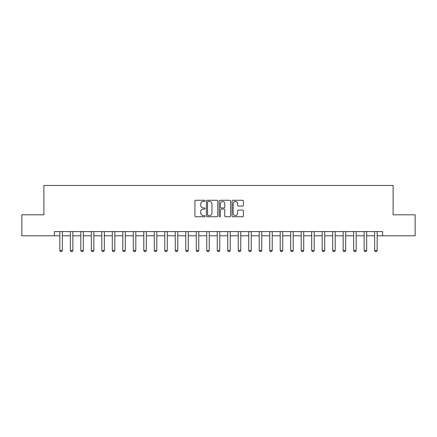 <?xml version="1.0" encoding="UTF-8"?>
<svg xmlns="http://www.w3.org/2000/svg" width="437" height="437" viewBox="0 0 437 437"><rect width="100%" height="100%" fill="white"/><g stroke="black" fill="none" stroke-linecap="round" stroke-linejoin="round"><path stroke-width="0.66" d="M205.068 200.845A0.579 0.579 0 0 0 204.494 200.272L195.738 200.272A0.825 0.825 0 0 0 194.913 201.096L194.913 215.927A0.825 0.825 0 0 0 195.738 216.752L204.494 216.752A0.579 0.579 0 0 0 205.068 216.173A0.579 0.579 0 0 0 204.494 215.594L203.358 215.594A2.638 2.638 0 0 1 200.72 212.961L200.72 211.721A2.638 2.638 0 0 1 203.358 209.088L204.494 209.088A0.579 0.579 0 0 0 205.068 208.509A0.579 0.579 0 0 0 204.494 207.936L203.358 207.936A2.638 2.638 0 0 1 200.72 205.297L200.72 204.063A2.638 2.638 0 0 1 203.358 201.424L204.494 201.424A0.579 0.579 0 0 0 205.068 200.845M242.584 206.078A0.825 0.825 0 0 0 243.404 205.253L243.404 201.096A0.825 0.825 0 0 0 242.584 200.272L232.861 200.272A0.825 0.825 0 0 0 232.036 201.096L232.036 215.927A0.825 0.825 0 0 0 232.861 216.752L242.584 216.752A0.825 0.825 0 0 0 243.404 215.927L243.404 210.902A0.825 0.825 0 0 0 242.584 210.077L238.422 210.077A0.825 0.825 0 0 0 237.597 210.902L237.597 213.393A2.207 2.207 0 0 1 235.39 215.594A2.207 2.207 0 0 1 233.189 213.393L233.189 203.626A2.207 2.207 0 0 1 235.39 201.424A2.207 2.207 0 0 1 237.597 203.626L237.597 205.253A0.825 0.825 0 0 0 238.422 206.078L242.584 206.078M54.379 235.794L21.85 235.794L21.85 214.807L43.886 214.807L43.886 185.425L393.114 185.425L393.114 214.807L415.15 214.807L415.15 235.794L382.621 235.794L382.621 231.594L54.379 231.594L54.379 235.794L59.836 235.794M217.779 201.096A0.825 0.825 0 0 0 216.954 200.272L207.231 200.272A0.825 0.825 0 0 0 206.406 201.096L206.406 215.927A0.825 0.825 0 0 0 207.231 216.752L216.954 216.752A0.825 0.825 0 0 0 217.779 215.927L217.779 201.096M220.046 200.272L229.769 200.272A0.825 0.825 0 0 1 230.594 201.096L230.594 215.927A0.825 0.825 0 0 1 229.769 216.752L225.607 216.752A0.825 0.825 0 0 1 224.782 215.927L224.782 209.913A0.825 0.825 0 0 0 223.957 209.088L221.198 209.088A0.825 0.825 0 0 0 220.374 209.913L220.374 216.173A0.579 0.579 0 0 1 219.8 216.752A0.579 0.579 0 0 1 219.221 216.173L219.221 201.096A0.825 0.825 0 0 1 220.046 200.272M62.354 235.794L70.33 235.794M72.848 235.794L80.823 235.794M83.341 235.794L91.317 235.794M93.835 235.794L101.81 235.794M104.328 235.794L112.304 235.794M114.822 235.794L122.797 235.794M125.315 235.794L133.29 235.794M135.809 235.794L143.784 235.794M146.302 235.794L154.277 235.794M156.796 235.794L164.771 235.794M167.289 235.794L175.264 235.794M177.783 235.794L185.758 235.794M188.276 235.794L196.251 235.794M198.769 235.794L206.745 235.794M209.263 235.794L217.238 235.794M219.762 235.794L227.737 235.794M230.255 235.794L238.231 235.794M240.749 235.794L248.724 235.794M251.242 235.794L259.217 235.794M261.736 235.794L269.711 235.794M272.229 235.794L280.204 235.794M282.723 235.794L290.698 235.794M293.216 235.794L301.191 235.794M303.71 235.794L311.685 235.794M314.203 235.794L322.178 235.794M324.696 235.794L332.672 235.794M335.19 235.794L343.165 235.794M345.683 235.794L353.659 235.794M356.177 235.794L364.152 235.794M366.67 235.794L374.646 235.794M377.164 235.794L382.621 235.794M208.138 201.424A0.579 0.579 0 0 0 207.559 201.998L207.559 215.02A0.579 0.579 0 0 0 208.138 215.594L209.334 215.594A2.638 2.638 0 0 0 211.972 212.961L211.972 204.063A2.638 2.638 0 0 0 209.334 201.424L208.138 201.424M224.782 203.669A2.207 2.207 0 0 0 222.58 201.462A2.207 2.207 0 0 0 220.374 203.669L220.374 207.111A0.825 0.825 0 0 0 221.198 207.936L223.957 207.936A0.825 0.825 0 0 0 224.782 207.111L224.782 203.669M62.447 231.594L62.393 231.763A0.841 0.841 0 0 0 62.354 232.014L62.354 250.483L61.726 251.575L60.464 251.575L59.836 250.483L59.836 232.014A0.841 0.841 0 0 0 59.798 231.763L59.743 231.594M59.836 250.483L62.354 250.483M72.941 231.594L72.886 231.763A0.841 0.841 0 0 0 72.848 232.014L72.848 250.483L72.22 251.575L70.958 251.575L70.33 250.483L70.33 232.014A0.841 0.841 0 0 0 70.291 231.763L70.237 231.594M70.33 250.483L72.848 250.483M83.434 231.594L83.38 231.763A0.841 0.841 0 0 0 83.341 232.014L83.341 250.483L82.713 251.575L81.451 251.575L80.823 250.483L80.823 232.014A0.841 0.841 0 0 0 80.785 231.763L80.73 231.594M80.823 250.483L83.341 250.483M93.928 231.594L93.873 231.763A0.841 0.841 0 0 0 93.835 232.014L93.835 250.483L93.207 251.575L91.945 251.575L91.317 250.483L91.317 232.014A0.841 0.841 0 0 0 91.278 231.763L91.224 231.594M91.317 250.483L93.835 250.483M104.421 231.594L104.367 231.763A0.841 0.841 0 0 0 104.328 232.014L104.328 250.483L103.7 251.575L102.438 251.575L101.81 250.483L101.81 232.014A0.841 0.841 0 0 0 101.772 231.763L101.717 231.594M101.81 250.483L104.328 250.483M114.915 231.594L114.865 231.763A0.841 0.841 0 0 0 114.822 232.014L114.822 250.483L114.194 251.575L112.932 251.575L112.304 250.483L112.304 232.014A0.841 0.841 0 0 0 112.265 231.763L112.211 231.594M112.304 250.483L114.822 250.483M125.408 231.594L125.359 231.763A0.841 0.841 0 0 0 125.315 232.014L125.315 250.483L124.687 251.575L123.431 251.575L122.797 250.483L122.797 232.014A0.841 0.841 0 0 0 122.759 231.763L122.704 231.594M122.797 250.483L125.315 250.483M135.902 231.594L135.852 231.763A0.841 0.841 0 0 0 135.809 232.014L135.809 250.483L135.18 251.575L133.924 251.575L133.29 250.483L133.29 232.014A0.841 0.841 0 0 0 133.252 231.763L133.198 231.594M133.29 250.483L135.809 250.483M146.395 231.594L146.346 231.763A0.841 0.841 0 0 0 146.302 232.014L146.302 250.483L145.674 251.575L144.418 251.575L143.784 250.483L143.784 232.014A0.841 0.841 0 0 0 143.746 231.763L143.691 231.594M143.784 250.483L146.302 250.483M156.888 231.594L156.839 231.763A0.841 0.841 0 0 0 156.796 232.014L156.796 250.483L156.167 251.575L154.911 251.575L154.277 250.483L154.277 232.014A0.841 0.841 0 0 0 154.239 231.763L154.185 231.594M154.277 250.483L156.796 250.483M167.382 231.594L167.333 231.763A0.841 0.841 0 0 0 167.289 232.014L167.289 250.483L166.661 251.575L165.405 251.575L164.771 250.483L164.771 232.014A0.841 0.841 0 0 0 164.733 231.763L164.683 231.594M164.771 250.483L167.289 250.483M177.875 231.594L177.826 231.763A0.841 0.841 0 0 0 177.783 232.014L177.783 250.483L177.154 251.575L175.898 251.575L175.264 250.483L175.264 232.014A0.841 0.841 0 0 0 175.226 231.763L175.177 231.594M175.264 250.483L177.783 250.483M188.369 231.594L188.32 231.763A0.841 0.841 0 0 0 188.276 232.014L188.276 250.483L187.648 251.575L186.391 251.575L185.758 250.483L185.758 232.014A0.841 0.841 0 0 0 185.72 231.763L185.67 231.594M185.758 250.483L188.276 250.483M198.862 231.594L198.813 231.763A0.841 0.841 0 0 0 198.769 232.014L198.769 250.483L198.141 251.575L196.885 251.575L196.251 250.483L196.251 232.014A0.841 0.841 0 0 0 196.213 231.763L196.164 231.594M196.251 250.483L198.769 250.483M209.356 231.594L209.307 231.763A0.841 0.841 0 0 0 209.263 232.014L209.263 250.483L208.635 251.575L207.378 251.575L206.745 250.483L206.745 232.014A0.841 0.841 0 0 0 206.706 231.763L206.657 231.594M206.745 250.483L209.263 250.483M219.849 231.594L219.8 231.763A0.841 0.841 0 0 0 219.762 232.014L219.762 250.483L219.128 251.575L217.872 251.575L217.238 250.483L217.238 232.014A0.841 0.841 0 0 0 217.2 231.763L217.151 231.594M217.238 250.483L219.762 250.483M230.343 231.594L230.294 231.763A0.841 0.841 0 0 0 230.255 232.014L230.255 250.483L229.622 251.575L228.365 251.575L227.737 250.483L227.737 232.014A0.841 0.841 0 0 0 227.693 231.763L227.644 231.594M227.737 250.483L230.255 250.483M240.836 231.594L240.787 231.763A0.841 0.841 0 0 0 240.749 232.014L240.749 250.483L240.115 251.575L238.859 251.575L238.231 250.483L238.231 232.014A0.841 0.841 0 0 0 238.187 231.763L238.138 231.594M238.231 250.483L240.749 250.483M251.33 231.594L251.28 231.763A0.841 0.841 0 0 0 251.242 232.014L251.242 250.483L250.609 251.575L249.352 251.575L248.724 250.483L248.724 232.014A0.841 0.841 0 0 0 248.68 231.763L248.631 231.594M248.724 250.483L251.242 250.483M261.823 231.594L261.774 231.763A0.841 0.841 0 0 0 261.736 232.014L261.736 250.483L261.102 251.575L259.846 251.575L259.217 250.483L259.217 232.014A0.841 0.841 0 0 0 259.174 231.763L259.125 231.594M259.217 250.483L261.736 250.483M272.317 231.594L272.267 231.763A0.841 0.841 0 0 0 272.229 232.014L272.229 250.483L271.596 251.575L270.339 251.575L269.711 250.483L269.711 232.014A0.841 0.841 0 0 0 269.667 231.763L269.618 231.594M269.711 250.483L272.229 250.483M282.815 231.594L282.761 231.763A0.841 0.841 0 0 0 282.723 232.014L282.723 250.483L282.089 251.575L280.833 251.575L280.204 250.483L280.204 232.014A0.841 0.841 0 0 0 280.161 231.763L280.112 231.594M280.204 250.483L282.723 250.483M293.309 231.594L293.254 231.763A0.841 0.841 0 0 0 293.216 232.014L293.216 250.483L292.582 251.575L291.326 251.575L290.698 250.483L290.698 232.014A0.841 0.841 0 0 0 290.654 231.763L290.605 231.594M290.698 250.483L293.216 250.483M303.802 231.594L303.748 231.763A0.841 0.841 0 0 0 303.71 232.014L303.71 250.483L303.076 251.575L301.82 251.575L301.191 250.483L301.191 232.014A0.841 0.841 0 0 0 301.148 231.763L301.098 231.594M301.191 250.483L303.71 250.483M314.296 231.594L314.241 231.763A0.841 0.841 0 0 0 314.203 232.014L314.203 250.483L313.569 251.575L312.313 251.575L311.685 250.483L311.685 232.014A0.841 0.841 0 0 0 311.641 231.763L311.592 231.594M311.685 250.483L314.203 250.483M324.789 231.594L324.735 231.763A0.841 0.841 0 0 0 324.696 232.014L324.696 250.483L324.068 251.575L322.806 251.575L322.178 250.483L322.178 232.014A0.841 0.841 0 0 0 322.135 231.763L322.085 231.594M322.178 250.483L324.696 250.483M335.283 231.594L335.228 231.763A0.841 0.841 0 0 0 335.19 232.014L335.19 250.483L334.562 251.575L333.3 251.575L332.672 250.483L332.672 232.014A0.841 0.841 0 0 0 332.633 231.763L332.579 231.594M332.672 250.483L335.19 250.483M345.776 231.594L345.722 231.763A0.841 0.841 0 0 0 345.683 232.014L345.683 250.483L345.055 251.575L343.793 251.575L343.165 250.483L343.165 232.014A0.841 0.841 0 0 0 343.127 231.763L343.072 231.594M343.165 250.483L345.683 250.483M356.27 231.594L356.215 231.763A0.841 0.841 0 0 0 356.177 232.014L356.177 250.483L355.549 251.575L354.287 251.575L353.659 250.483L353.659 232.014A0.841 0.841 0 0 0 353.62 231.763L353.566 231.594M353.659 250.483L356.177 250.483M366.763 231.594L366.709 231.763A0.841 0.841 0 0 0 366.67 232.014L366.67 250.483L366.042 251.575L364.78 251.575L364.152 250.483L364.152 232.014A0.841 0.841 0 0 0 364.114 231.763L364.059 231.594M364.152 250.483L366.67 250.483M377.257 231.594L377.202 231.763A0.841 0.841 0 0 0 377.164 232.014L377.164 250.483L376.536 251.575L375.274 251.575L374.646 250.483L374.646 232.014A0.841 0.841 0 0 0 374.607 231.763L374.553 231.594M374.646 250.483L377.164 250.483"/></g></svg>
